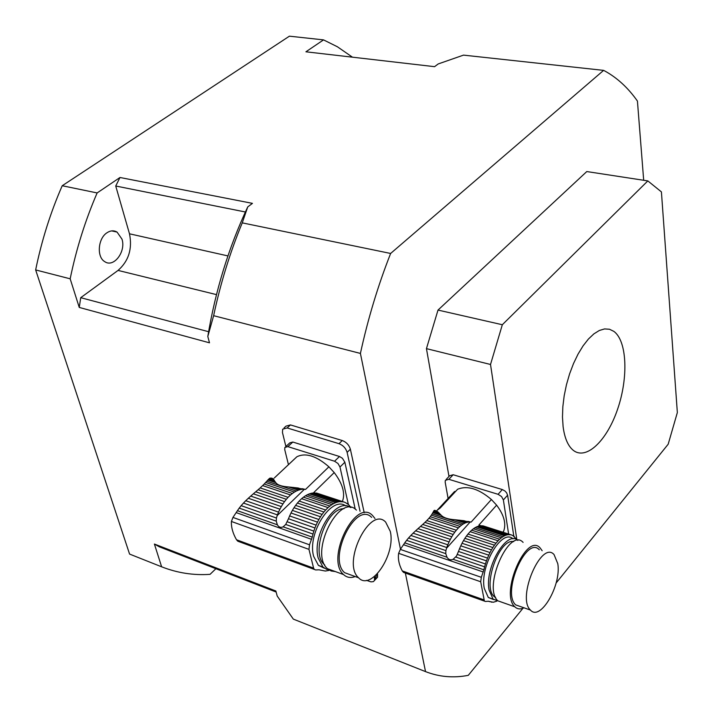 <?xml version="1.0" encoding="UTF-8"?>
<svg xmlns="http://www.w3.org/2000/svg" width="713" height="713" viewBox="0 0 713 713"><rect width="100%" height="100%" fill="white"/><g stroke="black" fill="none" stroke-linecap="round" stroke-linejoin="round"><path stroke-width="1.07" d="M302.16 488.681L305.529 489.439L299.763 488.521M293.48 487.416L300.173 489.635L302.143 489.305L298.177 487.995L288.578 486.952L298.319 490.188L300.173 489.635M303.907 489.252L302.143 489.305M288.578 486.952C281.902 486.498 277.669 485.09 275.869 482.728L267.821 480.054L266.778 481.222L296.296 491.052L298.319 490.188M266.778 481.222L265.637 482.478L294.416 492.095L296.296 491.052M265.637 482.478L264.193 484.029L292.392 493.476L294.416 492.095M264.193 484.029L262.634 485.589L290.539 494.974L292.392 493.476M262.634 485.589L260.174 487.897L288.097 497.326L290.539 494.974M260.174 487.897L258.124 489.724L286.35 499.287L288.097 497.326M258.124 489.724L255.709 491.801L284.532 501.613L286.35 499.287M255.709 491.801L253.356 493.815L282.936 503.931L284.532 501.613M253.356 493.815L250.735 496.088L281.314 506.595L282.936 503.931M250.735 496.088L248.311 498.271L279.924 509.18L281.314 506.595M248.311 498.271L245.735 500.722L278.551 512.103L279.924 509.18M245.735 500.722L243.463 503.066L277.402 514.884L278.551 512.103M243.463 503.066L241.154 505.66L276.457 518.021L277.402 514.884M337.606 502.059L339.54 501.702L313.159 492.959L311.207 493.298L337.606 502.059L335.778 502.647L309.362 493.859L307.339 494.733L333.773 503.547L331.919 504.626L305.467 495.785L303.444 497.184L329.905 506.052L328.069 507.594L301.599 498.69L299.157 501.061L325.645 510.009L323.907 512.023L297.419 503.039L295.601 505.383L322.098 514.403L320.511 516.773L294.006 507.709L292.383 510.392L318.889 519.492L317.49 522.139L290.993 512.995L289.612 515.936L316.109 525.125L314.959 527.968L288.471 518.743L285.717 524.465L283.132 526.827C280.744 527.932 278.819 527.255 277.357 524.795L276.261 521.141L239.211 508.119L241.154 505.66M276.261 521.141L276.457 518.021M239.211 508.119L237.438 510.686L277.357 524.795M271.19 478.031L273.293 478.726M273.676 479.243L270.093 478.058L273.676 479.243L273.605 479.849M274.737 481.195L274.05 480.001L269.443 478.476L268.658 479.181L274.737 481.195L275.869 482.728M305.529 489.439L328.898 466.801L334.219 472.585C342.721 483.877 345.44 493.512 342.383 501.489M274.273 478.022L296.849 456.792C305.547 452.47 316.233 455.812 328.898 466.801M294.219 459.243L276.787 475.651M346.883 503.628L348.497 504.537L351.028 507.54M317.454 493.343L344.691 502.255L347.73 503.904M313.711 493.146L316.617 493.066L343.096 501.827L339.54 501.702M314.914 492.906L341.277 501.631M269.496 478.494L270.093 478.058M267.821 480.054L268.658 479.181M345.823 505.945C331.75 495.018 306.893 533.333 313.667 556.39L318.408 565.373L324.433 568.225M330.841 569.919L326.599 569.33L322.944 567.031L318.221 558.038C311.483 534.937 336.349 496.506 350.377 507.46M334.219 472.585L313.782 492.54L314.843 492.941M344.691 502.255L343.096 501.827M309.362 493.859L311.207 493.298M333.773 503.547L335.778 502.647M305.467 495.785L307.339 494.733M329.905 506.052L331.919 504.626M301.599 498.69L303.444 497.184M325.645 510.009L328.069 507.594M297.419 503.039L299.157 501.061M322.098 514.403L323.907 512.023M294.006 507.709L295.601 505.383M318.889 519.492L320.511 516.773M290.993 512.995L292.383 510.392M316.109 525.125L317.49 522.139M288.471 518.743L289.612 515.936M287.241 521.791L313.863 531.114L314.959 527.968M313.863 531.114L312.998 534.055L285.717 524.465M283.132 526.827L312.249 537.112L312.998 534.055M312.249 537.112L309.513 544.794L308.97 549.375L313.604 568.154L314.353 569.437L315.707 569.954L319.041 569.821L325.378 571.042L329.067 570.382M239.773 541.951L237.803 541.212L236.52 539.768C232.839 533.386 231.137 527.281 231.413 521.47L232.955 517.424L237.438 510.686M343.987 508.708C326.732 507.683 310.449 553.475 324.272 564.509L324.691 564.883M335.377 571.576L331.144 570.997L327.49 568.698C308.845 553.021 339.37 492.086 356.42 510.107M390.252 531.301L385.644 522.085C370.038 505.169 341.474 563.154 358.577 577.78C371.09 591.576 396.107 554.161 390.252 531.301M371.642 517.415C355.858 500.526 327.32 558.038 344.584 572.673L351.883 575.338M355.226 576.559C350.689 578.234 346.812 577.575 343.577 574.58C325.128 558.912 355.671 497.416 372.525 515.463L374.993 518.529M285.753 446.614L289.808 442.853L292.82 442.042L287.874 446.632L334.575 461.231L339.477 456.489L342.436 458.29L344.86 462.238L355.234 509.18M292.82 442.042L339.477 456.489M344.86 462.238L339.976 467.006L348.363 504.421M287.874 446.632L284.861 447.434L284.737 449.627L288.453 464.671M339.976 467.006L337.989 463.495L334.575 461.231M467.915 521.381L471.115 522.103L465.847 521.292M459.573 520.178L466.641 522.451L468.281 522.068L464.101 520.731L454.796 519.724L465.081 523.03L466.641 522.451M469.751 521.969L468.281 522.068M454.796 519.724C448.236 519.269 443.762 517.825 441.365 515.392L432.871 512.656L432.176 513.859L463.361 523.93L465.081 523.03M432.176 513.859L431.356 515.151L461.766 524.991L463.361 523.93M431.356 515.151L430.224 516.711L460.028 526.381L461.766 524.991M430.224 516.711L428.941 518.289L458.432 527.887L460.028 526.381M428.941 518.289L426.802 520.588L456.311 530.231L458.432 527.887M426.802 520.588L424.948 522.397L454.787 532.183L456.311 530.231M424.948 522.397L422.72 524.447L453.192 534.483L454.787 532.183M422.72 524.447L420.501 526.426L451.784 536.764L453.192 534.483M420.501 526.426L417.987 528.654L450.331 539.393L451.784 536.764M417.987 528.654L415.643 530.793L449.083 541.933L450.331 539.393M415.643 530.793L413.112 533.181L447.826 544.803L449.083 541.933M413.112 533.181L410.857 535.454L446.775 547.531L447.826 544.803M410.857 535.454L408.549 537.976L445.901 550.596L446.775 547.531M506.132 535.151L507.745 534.75L479.911 525.811L478.28 526.194L506.132 535.151L504.608 535.766L476.73 526.791L475.018 527.691L502.923 536.702L501.346 537.798L473.432 528.77L471.703 530.169L499.635 539.233L498.066 540.784L470.117 531.684L468.004 534.055L495.972 543.19L494.465 545.195L466.48 536.016L464.894 538.333L492.879 547.548L491.48 549.883L463.486 540.632L462.033 543.27L490.036 552.566L488.788 555.169L460.785 545.837L459.529 548.716L487.532 558.092L486.471 560.873L458.477 551.461L456.498 556.06L453.103 559.322C450.607 560.365 448.575 559.669 446.998 557.236L445.777 553.653L406.579 540.356L408.549 537.976M445.777 553.653L445.901 550.596M406.579 540.356L404.752 542.851L446.998 557.236M437.835 511.729L434.065 510.508L437.835 511.729L437.978 512.335M432.871 512.656L433.352 511.738L439.778 513.806L438.629 512.54L433.762 510.98L434.065 510.508M439.778 513.806L441.365 515.392M471.115 522.103L491.4 499.519L496.613 505.16C504.02 515.027 506.364 523.707 503.654 531.203L503.128 532.29M454.199 491.899L437.131 510.276L440.197 508.021L457.621 489.243C467.461 485.295 478.726 488.726 491.4 499.519M513.761 536.434L516.426 539.09M483.361 525.953L511.961 535.124L514.403 536.639M434.547 510.294L436.721 510.989M480.437 525.98L482.746 525.802L510.66 534.759L507.745 534.75M481.373 525.704L509.171 534.625M513.021 538.876C502.014 527.968 479.573 566.024 484.279 588.403L488.289 597.449L493.565 599.58M498.984 601.219L493.075 599.134L489.091 590.079C484.412 567.646 506.872 529.483 517.825 540.436M404.752 542.851L400.332 549.411L398.638 553.324C397.809 558.894 399.022 564.758 402.266 570.917L403.549 572.414L485.419 601.469L488.173 601.246L493.334 602.244L496.836 601.148M496.613 505.16L478.878 525.071L481.159 525.82M511.961 535.124L510.66 534.759M433.762 510.98L433.352 511.738M476.73 526.791L478.28 526.194M502.923 536.702L504.608 535.766M473.432 528.77L475.018 527.691M499.635 539.233L501.346 537.798M470.117 531.684L471.703 530.169M495.972 543.19L498.066 540.784M466.48 536.016L468.004 534.055M492.879 547.548L494.465 545.195M463.486 540.632L464.894 538.333M490.036 552.566L491.48 549.883M460.785 545.837L462.033 543.27M487.532 558.092L488.788 555.169M458.477 551.461L459.529 548.716M457.309 554.447L485.446 563.947L486.471 560.873M485.446 563.947L484.608 566.826L455.776 557.04M453.103 559.322L483.877 569.803L484.608 566.826M483.877 569.803L481.328 577.307L480.696 581.755L484.403 601.095M403.549 572.414L405.153 572.994M488.45 601.237L489.751 601.701M490.811 601.87L491.818 602.227M513.699 541.648C499.35 537.887 481.952 586.692 494.225 596.612L495.722 597.744M503.761 602.904L497.879 600.827C482.514 587.753 509.144 526.764 523.101 542.388M557.798 563.725L554.046 554.571C541.408 539.946 516.524 597.922 530.463 610.078C540.374 621.674 561.523 585.204 557.798 563.725M539.295 549.794C526.452 535.178 501.569 592.717 515.713 604.891L521.141 606.808M523.984 607.806C520.392 609.544 517.344 609.214 514.848 606.808C499.724 593.76 526.354 532.228 540.071 547.86L542.156 550.721M446.213 479.412L449.653 475.749L453.174 474.733L448.86 479.323L498.075 494.305L502.326 489.564L504.893 490.963L506.56 492.728L507.611 495.187L513.859 536.497M453.174 474.733L502.326 489.564M507.611 495.187L503.378 499.947L508.619 534.055M448.86 479.323L445.34 480.33L445.17 482.122L448.094 498.467M454.537 491.524L455.598 491.417M503.378 499.947L501.551 496.551L498.075 494.305M213.633 315.69L207.804 336.483C215.406 290.619 228.721 247.42 247.741 206.904L252.455 203.365L119.989 177.492L97.137 192.938L62.218 185.737L289.407 36.176L323.533 39.883L305.913 51.799L434.574 66.674L438.219 63.938L463.503 55.124L603.617 70.373L390.626 253.463L242.251 222.866C229.996 252.518 220.46 283.462 213.633 315.69L360.413 353.425L400.474 549.188M247.741 206.904L242.251 222.866M97.137 192.938C85.302 220.299 76.318 248.917 70.168 278.81L35.65 269.933C41.639 240.611 50.489 212.545 62.218 185.737M121.976 239.131C126.201 251.627 113.661 268.133 104.704 261.618C96.576 257.063 97.931 238.534 106.87 232.839C110.426 230.468 113.83 230.219 117.066 232.09L121.976 239.131M603.617 70.373L605.052 71.131C617.387 77.975 628.18 87.949 637.431 101.068L643.687 180.282M352.472 57.183L337.374 46.755L323.533 39.883M215.896 568.716L210.059 574.339C193.49 575.48 177.35 572.967 161.628 566.808L129.57 554.072L35.65 269.933M522.986 608.251L468.281 675.336C453.504 678.197 439.253 676.958 425.527 671.61L293.747 619.276M374.797 578.698L377.56 577.165L377.489 573.689M364.209 512.7L350.377 449.208C349.094 445.046 346.393 442.158 342.267 440.536L290.458 424.921L285.966 426.16L284.032 427.943M161.628 566.808L154.4 544.046L275.86 590.997L277.205 596.041L293.328 619.107M405.358 573.056L425.527 671.61M207.804 336.483L209.497 342.819L79.259 307.437L70.168 278.81M154.4 544.046L159.373 546.844L276.136 592.031M119.989 177.492L115.729 186.004L129.49 233.802C132.511 248.766 128.697 260.976 118.055 270.414L216.476 294.621M118.055 270.414L80.721 297.686L79.259 307.437M115.729 186.004L245.379 211.993M80.721 297.686L208.606 331.705M390.626 253.463C378.015 285.476 367.944 318.8 360.413 353.425M556.104 583.029L668.179 444.217L677.35 412.542L661.414 191.895L647.832 180.915L586.79 171.557L438.005 310.075L426.445 348.639L448.985 476.471M426.445 348.639L490.517 364.468L516.863 539.777M647.832 180.915L502.326 324.736L438.005 310.075M490.517 364.468L502.326 324.736M563.101 426.632C564.58 437.96 567.896 445.785 573.038 450.126C586.068 460.901 606.977 440.768 617.627 409.119C628.483 377.632 627.083 341.028 613.893 331.393L609.49 329.246L604.588 328.925L599.339 330.476L593.884 333.871L588.403 339.049L583.074 345.867L578.047 354.111L573.51 363.55L569.598 373.87L566.452 384.735L564.179 395.804L562.842 406.713L562.477 417.096L563.101 426.632C564.589 437.96 567.896 445.785 573.038 450.126C586.068 460.901 606.977 440.768 617.627 409.119C628.483 377.632 627.083 341.028 613.893 331.393L609.49 329.246L604.588 328.925L599.339 330.476L593.884 333.871L588.403 339.049L583.074 345.867L578.047 354.111L573.51 363.55L569.598 373.87L566.452 384.735L564.179 395.804L562.842 406.713L562.477 417.096L563.101 426.632M285.886 446.49L282.464 432.55L282.669 429.181L287.152 427.952L338.996 443.682C343.122 445.313 345.832 448.21 347.124 452.372L360.065 511.319M366.455 580.355L371.045 581.879L373.389 581.621L374.539 580.418L374.387 576.576M236.163 512.602L311.59 539.34M232.955 517.424L309.513 544.794M231.413 521.47L308.97 549.375M236.52 539.768L313.604 568.154M277.099 515.695L304.398 489.287M403.46 544.705L483.245 571.969M400.332 549.411L481.328 577.307M398.638 553.324L480.696 581.755M402.266 570.917L483.762 599.785M488.726 601.273L489.189 601.433M446.49 548.324L470.161 521.987M129.49 233.802L227.928 255.922M290.458 424.921L287.152 427.952M342.267 440.536L338.996 443.682M350.377 449.208L347.124 452.372M377.694 574.66L374.681 577.913M318.408 565.373L322.944 567.031M237.794 541.203L314.353 569.437M344.584 572.673L358.577 577.78M327.49 568.698L343.577 574.58M488.289 597.449L493.075 599.134M490.892 601.852L491.756 602.164M494.225 596.612L495.383 597.022M515.713 604.891L530.463 610.078M497.879 600.827L514.848 606.808M503.654 531.203L502.799 532.192M117.066 232.09L111.745 230.896M377.56 577.165L374.539 580.418"/></g></svg>
